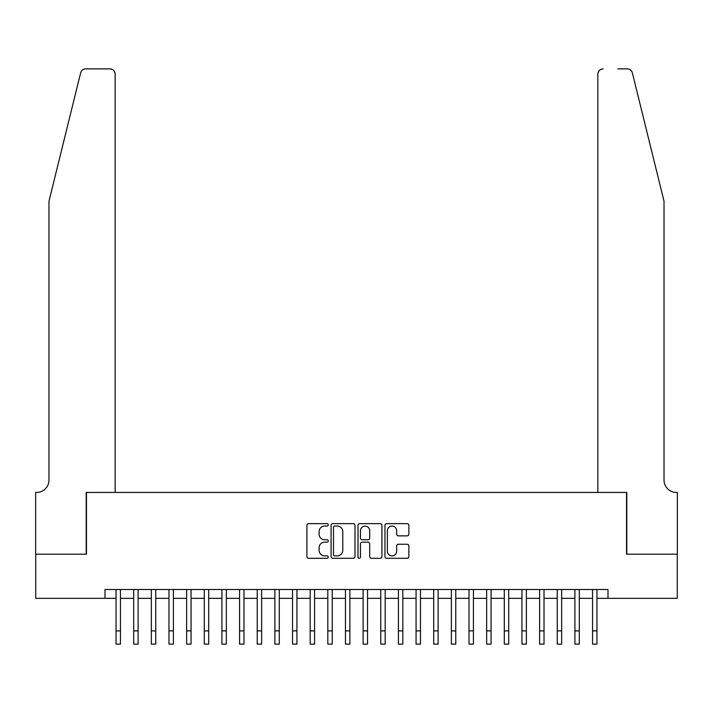 <?xml version="1.0" encoding="UTF-8"?>
<svg xmlns="http://www.w3.org/2000/svg" width="713" height="713" viewBox="0 0 713 713"><rect width="100%" height="100%" fill="white"/><g stroke="black" fill="none" stroke-linecap="round" stroke-linejoin="round"><path stroke-width="1.07" d="M328.265 524.857A1.212 1.212 0 0 0 327.053 523.645L308.649 523.645A1.729 1.729 0 0 0 306.911 525.383L306.911 556.559A1.729 1.729 0 0 0 308.649 558.297L327.053 558.297A1.212 1.212 0 0 0 328.265 557.085A1.212 1.212 0 0 0 327.053 555.873L324.665 555.873A5.544 5.544 0 0 1 319.121 550.329L319.121 547.727A5.544 5.544 0 0 1 324.665 542.183L327.053 542.183A1.212 1.212 0 0 0 328.265 540.971A1.212 1.212 0 0 0 327.053 539.759L324.665 539.759A5.544 5.544 0 0 1 319.121 534.215L319.121 531.613A5.544 5.544 0 0 1 324.665 526.069L327.053 526.069A1.212 1.212 0 0 0 328.265 524.857M407.123 535.864A1.729 1.729 0 0 0 408.861 534.126L408.861 525.383A1.729 1.729 0 0 0 407.123 523.645L386.687 523.645A1.729 1.729 0 0 0 384.958 525.383L384.958 556.559A1.729 1.729 0 0 0 386.687 558.297L407.123 558.297A1.729 1.729 0 0 0 408.861 556.559L408.861 545.998A1.729 1.729 0 0 0 407.123 544.26L398.38 544.26A1.729 1.729 0 0 0 396.651 545.998L396.651 551.238A4.635 4.635 0 0 1 392.016 555.873A4.635 4.635 0 0 1 387.382 551.238L387.382 530.704A4.635 4.635 0 0 1 392.016 526.069A4.635 4.635 0 0 1 396.651 530.704L396.651 534.126A1.729 1.729 0 0 0 398.38 535.864L407.123 535.864M105.007 598.332L35.739 598.332L35.739 554.206L86.478 554.206L86.478 492.433L626.522 492.433L626.522 554.206L677.261 554.206L677.261 598.332L607.993 598.332L607.993 589.508L105.007 589.508L105.007 598.332L116.041 598.332M354.985 525.383A1.729 1.729 0 0 0 353.256 523.645L332.811 523.645A1.729 1.729 0 0 0 331.082 525.383L331.082 556.559A1.729 1.729 0 0 0 332.811 558.297L353.256 558.297A1.729 1.729 0 0 0 354.985 556.559L354.985 525.383M359.744 523.645L380.189 523.645A1.729 1.729 0 0 1 381.918 525.383L381.918 556.559A1.729 1.729 0 0 1 380.189 558.297L371.437 558.297A1.729 1.729 0 0 1 369.708 556.559L369.708 543.912A1.729 1.729 0 0 0 367.979 542.183L362.177 542.183A1.729 1.729 0 0 0 360.439 543.912L360.439 557.085A1.212 1.212 0 0 1 359.227 558.297A1.212 1.212 0 0 1 358.015 557.085L358.015 525.383A1.729 1.729 0 0 1 359.744 523.645M120.452 598.332L133.688 598.332M138.099 598.332L151.334 598.332M155.746 598.332L168.981 598.332M173.393 598.332L186.637 598.332M191.048 598.332L204.283 598.332M208.695 598.332L221.93 598.332M226.342 598.332L239.577 598.332M243.989 598.332L257.224 598.332M261.635 598.332L274.879 598.332M279.291 598.332L292.526 598.332M296.938 598.332L310.173 598.332M314.585 598.332L327.82 598.332M332.231 598.332L345.466 598.332M349.878 598.332L363.122 598.332M367.534 598.332L380.769 598.332M385.18 598.332L398.415 598.332M402.827 598.332L416.062 598.332M420.474 598.332L433.709 598.332M438.121 598.332L451.365 598.332M455.776 598.332L469.011 598.332M473.423 598.332L486.658 598.332M491.07 598.332L504.305 598.332M508.717 598.332L521.952 598.332M526.363 598.332L539.607 598.332M544.019 598.332L557.254 598.332M561.666 598.332L574.901 598.332M579.312 598.332L592.548 598.332M596.959 598.332L607.993 598.332M334.718 526.069A1.212 1.212 0 0 0 333.506 527.281L333.506 554.661A1.212 1.212 0 0 0 334.718 555.873L337.231 555.873A5.544 5.544 0 0 0 342.775 550.329L342.775 531.613A5.544 5.544 0 0 0 337.231 526.069L334.718 526.069M369.708 530.793A4.635 4.635 0 0 0 365.074 526.158A4.635 4.635 0 0 0 360.439 530.793L360.439 538.03A1.729 1.729 0 0 0 362.177 539.759L367.979 539.759A1.729 1.729 0 0 0 369.708 538.03L369.708 530.793M116.041 630.889L120.452 630.889L120.452 644.124L116.041 644.124L116.041 589.508M120.452 630.889L120.452 589.508M80.631 72.904C81.977 69.999 81.977 69.999 80.631 72.904C81.977 69.999 81.977 69.999 80.631 72.904L48.974 201.235L48.974 480.081A12.353 12.353 0 0 1 36.621 492.433L35.65 492.433L35.65 554.206L86.211 554.206L86.211 492.433L115.158 492.433L115.158 74.17A5.294 5.294 0 0 0 109.864 68.876L85.774 68.876A5.294 5.294 0 0 0 80.631 72.904M95.212 68.876L109.864 68.876C113.055 69.214 114.82 70.979 115.158 74.17L115.158 492.433M48.974 480.081A12.353 12.353 0 0 1 36.621 492.433M654.32 161.887L632.369 72.904C631.023 69.999 631.023 69.999 632.369 72.904C631.023 69.999 631.023 69.999 632.369 72.904L664.026 201.235L664.026 480.081A12.353 12.353 0 0 0 676.379 492.433L677.35 492.433L677.35 554.206L626.789 554.206L626.789 492.433L597.842 492.433L597.842 74.17L597.842 492.433M617.788 68.876L627.226 68.876A5.294 5.294 0 0 1 632.369 72.904M603.136 68.876A5.294 5.294 0 0 0 597.842 74.17C598.18 70.979 599.945 69.214 603.136 68.876M664.026 480.081A12.353 12.353 0 0 0 676.379 492.433M133.688 630.889L138.099 630.889L138.099 644.124L133.688 644.124L133.688 589.508M138.099 630.889L138.099 589.508M151.334 630.889L155.746 630.889L155.746 644.124L151.334 644.124L151.334 589.508M155.746 630.889L155.746 589.508M168.981 630.889L173.393 630.889L173.393 644.124L168.981 644.124L168.981 589.508M173.393 630.889L173.393 589.508M186.637 630.889L191.048 630.889L191.048 644.124L186.637 644.124L186.637 589.508M191.048 630.889L191.048 589.508M204.283 630.889L208.695 630.889L208.695 644.124L204.283 644.124L204.283 589.508M208.695 630.889L208.695 589.508M221.93 630.889L226.342 630.889L226.342 644.124L221.93 644.124L221.93 589.508M226.342 630.889L226.342 589.508M239.577 630.889L243.989 630.889L243.989 644.124L239.577 644.124L239.577 589.508M243.989 630.889L243.989 589.508M257.224 630.889L261.635 630.889L261.635 644.124L257.224 644.124L257.224 589.508M261.635 630.889L261.635 589.508M274.879 630.889L279.291 630.889L279.291 644.124L274.879 644.124L274.879 589.508M279.291 630.889L279.291 589.508M292.526 630.889L296.938 630.889L296.938 644.124L292.526 644.124L292.526 589.508M296.938 630.889L296.938 589.508M310.173 630.889L314.585 630.889L314.585 644.124L310.173 644.124L310.173 589.508M314.585 630.889L314.585 589.508M327.82 630.889L332.231 630.889L332.231 644.124L327.82 644.124L327.82 589.508M332.231 630.889L332.231 589.508M345.466 630.889L349.878 630.889L349.878 644.124L345.466 644.124L345.466 589.508M349.878 630.889L349.878 589.508M363.122 630.889L367.534 630.889L367.534 644.124L363.122 644.124L363.122 589.508M367.534 630.889L367.534 589.508M380.769 630.889L385.18 630.889L385.18 644.124L380.769 644.124L380.769 589.508M385.18 630.889L385.18 589.508M398.415 630.889L402.827 630.889L402.827 644.124L398.415 644.124L398.415 589.508M402.827 630.889L402.827 589.508M416.062 630.889L420.474 630.889L420.474 644.124L416.062 644.124L416.062 589.508M420.474 630.889L420.474 589.508M433.709 630.889L438.121 630.889L438.121 644.124L433.709 644.124L433.709 589.508M438.121 630.889L438.121 589.508M451.365 630.889L455.776 630.889L455.776 644.124L451.365 644.124L451.365 589.508M455.776 630.889L455.776 589.508M469.011 630.889L473.423 630.889L473.423 644.124L469.011 644.124L469.011 589.508M473.423 630.889L473.423 589.508M486.658 630.889L491.07 630.889L491.07 644.124L486.658 644.124L486.658 589.508M491.07 630.889L491.07 589.508M504.305 630.889L508.717 630.889L508.717 644.124L504.305 644.124L504.305 589.508M508.717 630.889L508.717 589.508M521.952 630.889L526.363 630.889L526.363 644.124L521.952 644.124L521.952 589.508M526.363 630.889L526.363 589.508M539.607 630.889L544.019 630.889L544.019 644.124L539.607 644.124L539.607 589.508M544.019 630.889L544.019 589.508M557.254 630.889L561.666 630.889L561.666 644.124L557.254 644.124L557.254 589.508M561.666 630.889L561.666 589.508M574.901 630.889L579.312 630.889L579.312 644.124L574.901 644.124L574.901 589.508M579.312 630.889L579.312 589.508M592.548 630.889L596.959 630.889L596.959 644.124L592.548 644.124L592.548 589.508M596.959 630.889L596.959 589.508"/></g></svg>
